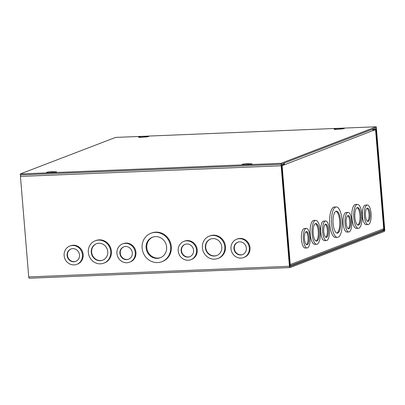 <?xml version="1.0" encoding="UTF-8"?>
<svg xmlns="http://www.w3.org/2000/svg" width="405" height="405" viewBox="0 0 405 405"><rect width="100%" height="100%" fill="white"/><g stroke="black" fill="none" stroke-linecap="round" stroke-linejoin="round"><path stroke-width="0.61" d="M373.516 129.863L374.681 129.853L373.081 130.476M283.591 164.339A0.506 0.471 69 0 1 283.642 164.516L281.5 165.584M372.317 129.311A1.498 1.392 69 0 1 373.086 130.547L375.668 129.772L373.856 129.732M281.521 165.797L284.588 164.719L283.662 164.759M289.747 265.862L382.841 230.172A1.498 1.392 -111 0 0 383.707 228.714L375.668 129.772M373.086 130.547L284.588 164.719M337.502 237.391L335.593 237.467A15.233 5.326 -92.3 0 1 329.761 224.243A15.233 5.326 -92.3 0 1 334.348 207.031L336.256 206.95A15.233 5.326 -92.3 0 1 342.2 221.95A15.233 5.326 -92.3 0 1 337.502 237.391A15.233 5.326 -92.3 0 1 331.665 224.167A15.233 5.326 -92.3 0 1 336.256 206.95M348.832 231.969L346.928 232.05A9.791 3.422 -92.3 0 1 343.177 223.55A9.791 3.422 -92.3 0 1 346.128 212.483L348.032 212.402A9.791 3.422 -92.3 0 1 351.854 222.046A9.791 3.422 -92.3 0 1 348.832 231.969A9.791 3.422 -92.3 0 1 345.08 223.474A9.791 3.422 -92.3 0 1 348.032 212.402M358.395 228.288L356.486 228.369A11.968 4.187 -92.3 0 1 351.904 217.981A11.968 4.187 -92.3 0 1 355.514 204.454L357.418 204.373A11.968 4.187 -92.3 0 1 362.09 216.159A11.968 4.187 -92.3 0 1 358.395 228.288A11.968 4.187 -92.3 0 1 353.813 217.9A11.968 4.187 -92.3 0 1 357.418 204.373M368.135 224.572L366.226 224.648A9.791 3.422 -92.3 0 1 362.475 216.148A9.791 3.422 -92.3 0 1 365.432 205.082L367.335 205.006A9.791 3.422 -92.3 0 1 371.157 214.645A9.791 3.422 -92.3 0 1 368.135 224.572A9.791 3.422 -92.3 0 1 364.384 216.073A9.791 3.422 -92.3 0 1 367.335 205.006M326.43 240.56L324.526 240.636A9.791 3.422 -92.3 0 1 320.775 232.136A9.791 3.422 -92.3 0 1 323.727 221.069L325.635 220.988A9.791 3.422 -92.3 0 1 329.452 230.632A9.791 3.422 -92.3 0 1 326.43 240.56A9.791 3.422 -92.3 0 1 322.679 232.06A9.791 3.422 -92.3 0 1 325.635 220.988M316.69 244.276L314.786 244.352A11.968 4.187 -92.3 0 1 310.2 233.969A11.968 4.187 -92.3 0 1 313.809 220.436L315.718 220.36A11.968 4.187 -92.3 0 1 320.385 232.146A11.968 4.187 -92.3 0 1 316.69 244.276A11.968 4.187 -92.3 0 1 312.108 233.887A11.968 4.187 -92.3 0 1 315.718 220.36M307.132 247.956L305.223 248.037A9.791 3.422 -92.3 0 1 301.472 239.537A9.791 3.422 -92.3 0 1 304.423 228.471L306.332 228.39A9.791 3.422 -92.3 0 1 310.149 238.034A9.791 3.422 -92.3 0 1 307.132 247.956A9.791 3.422 -92.3 0 1 303.38 239.456A9.791 3.422 -92.3 0 1 306.332 228.39M289.646 264.678L290.243 264.546A1.498 1.392 69 0 1 289.737 265.791M284.568 164.481A1.498 1.392 -111 0 0 284.047 163.423M340.635 220.73A10.976 3.837 87.7 0 0 336.428 211.202A10.976 3.837 87.7 0 0 333.042 222.325A10.976 3.837 87.7 0 0 337.325 233.138A10.976 3.837 87.7 0 0 340.635 220.73M350.7 221.317A6.622 2.319 87.7 0 0 348.163 215.571A6.622 2.319 87.7 0 0 346.118 222.279A6.622 2.319 87.7 0 0 348.705 228.805A6.622 2.319 87.7 0 0 350.7 221.317M360.916 215.177A8.799 3.078 87.7 0 0 357.549 207.537A8.799 3.078 87.7 0 0 354.831 216.457A8.799 3.078 87.7 0 0 358.268 225.124A8.799 3.078 87.7 0 0 360.916 215.177M370.003 213.916A6.622 2.319 87.7 0 0 367.467 208.17A6.622 2.319 87.7 0 0 365.421 214.883A6.622 2.319 87.7 0 0 368.003 221.403A6.622 2.319 87.7 0 0 370.003 213.916M328.298 229.903A6.622 2.319 87.7 0 0 325.762 224.157A6.622 2.319 87.7 0 0 323.716 230.87A6.622 2.319 87.7 0 0 326.303 237.391A6.622 2.319 87.7 0 0 328.298 229.903M319.216 231.164A8.799 3.078 87.7 0 0 315.844 223.525A8.799 3.078 87.7 0 0 313.131 232.445A8.799 3.078 87.7 0 0 316.563 241.112A8.799 3.078 87.7 0 0 319.216 231.164M308.995 237.305A6.622 2.319 87.7 0 0 306.458 231.554A6.622 2.319 87.7 0 0 304.413 238.267A6.622 2.319 87.7 0 0 307 244.792A6.622 2.319 87.7 0 0 308.995 237.305M336.833 233.067A10.976 3.837 87.7 0 0 339.658 220.771A10.976 3.837 87.7 0 0 335.947 211.314M348.209 228.673A6.622 2.319 87.7 0 0 349.723 221.358A6.622 2.319 87.7 0 0 347.677 215.738M357.772 225.033A8.799 3.078 87.7 0 0 359.939 215.217A8.799 3.078 87.7 0 0 357.063 207.669M367.512 221.277A6.622 2.319 87.7 0 0 369.026 213.956A6.622 2.319 87.7 0 0 366.981 208.337M325.807 237.264A6.622 2.319 87.7 0 0 327.321 229.944A6.622 2.319 87.7 0 0 325.281 224.324M316.067 241.021A8.799 3.078 87.7 0 0 318.239 231.204A8.799 3.078 87.7 0 0 315.358 223.656M306.504 244.66A6.622 2.319 87.7 0 0 308.018 237.345A6.622 2.319 87.7 0 0 305.977 231.726M376.149 129.372L375.956 128.932L373.466 129.883L373.385 128.901L375.855 127.955A1.498 0.521 -92.3 0 1 375.916 127.939A1.498 0.521 -92.3 0 1 376.488 129.241L384.75 229.741A1.498 0.521 -92.3 0 1 384.36 231.417L290.066 267.568A1.498 0.521 -92.3 0 1 290 267.578A1.498 0.521 -92.3 0 1 289.428 266.282L281.166 165.782A1.498 0.521 -92.3 0 1 281.556 164.101L284.021 163.159L284.102 164.141L281.637 165.088L281.505 165.65L289.985 266.586L384.279 230.435L376.149 129.372L374.64 129.433M20.66 174.93A1.498 0.521 87.7 0 0 20.452 176.428L28.714 276.924A1.498 0.521 87.7 0 0 29.287 278.225A1.498 0.521 87.7 0 0 29.347 278.215L289.94 267.573M150.918 233.265L151.617 232.996A15.233 14.17 69 0 1 155.829 232.131A15.233 14.17 69 0 1 170.971 244.362A15.233 14.17 69 0 1 162.521 261.443L161.823 261.711A15.233 14.17 69 0 1 143.137 252.558A15.233 14.17 69 0 1 150.918 233.265A15.233 14.17 69 0 1 155.13 232.399A15.233 14.17 69 0 1 170.277 244.625A15.233 14.17 69 0 1 161.823 261.711M122.588 243.906L123.282 243.638A9.791 9.112 69 0 1 125.99 243.081A9.791 9.112 69 0 1 135.726 250.943A9.791 9.112 69 0 1 130.294 261.924L129.595 262.192A9.791 9.112 69 0 1 117.587 256.309A9.791 9.112 69 0 1 122.588 243.906A9.791 9.112 69 0 1 125.292 243.349A9.791 9.112 69 0 1 135.032 251.211A9.791 9.112 69 0 1 129.595 262.192M95.231 240.798L95.929 240.529A11.968 11.132 69 0 1 99.24 239.851A11.968 11.132 69 0 1 111.137 249.455A11.968 11.132 69 0 1 104.495 262.88L103.801 263.149A11.968 11.132 69 0 1 89.12 255.96A11.968 11.132 69 0 1 95.231 240.798A11.968 11.132 69 0 1 98.542 240.114A11.968 11.132 69 0 1 110.444 249.723A11.968 11.132 69 0 1 103.801 263.149M69.792 246.063L70.49 245.794A9.791 9.112 69 0 1 73.194 245.238A9.791 9.112 69 0 1 82.934 253.1A9.791 9.112 69 0 1 77.497 264.08L76.803 264.349A9.791 9.112 69 0 1 64.79 258.466A9.791 9.112 69 0 1 69.792 246.063A9.791 9.112 69 0 1 72.5 245.506A9.791 9.112 69 0 1 82.235 253.368A9.791 9.112 69 0 1 76.803 264.349M236.647 239.249L237.345 238.98A9.791 9.112 69 0 1 240.054 238.423A9.791 9.112 69 0 1 249.789 246.286A9.791 9.112 69 0 1 244.357 257.266L243.658 257.534A9.791 9.112 69 0 1 231.645 251.652A9.791 9.112 69 0 1 236.647 239.249A9.791 9.112 69 0 1 239.355 238.692A9.791 9.112 69 0 1 249.095 246.554A9.791 9.112 69 0 1 243.658 257.534M209.294 236.14L209.993 235.872A11.968 11.132 69 0 1 213.303 235.194A11.968 11.132 69 0 1 225.2 244.802A11.968 11.132 69 0 1 218.558 258.223L217.865 258.491A11.968 11.132 69 0 1 203.183 251.302A11.968 11.132 69 0 1 209.294 236.14A11.968 11.132 69 0 1 212.605 235.457A11.968 11.132 69 0 1 224.507 245.065A11.968 11.132 69 0 1 217.865 258.491M183.855 241.405L184.553 241.137A9.791 9.112 69 0 1 187.257 240.58A9.791 9.112 69 0 1 196.997 248.442A9.791 9.112 69 0 1 191.56 259.423L190.866 259.691A9.791 9.112 69 0 1 178.853 253.808A9.791 9.112 69 0 1 183.855 241.405A9.791 9.112 69 0 1 186.563 240.848A9.791 9.112 69 0 1 196.298 248.71A9.791 9.112 69 0 1 190.866 259.691M372.894 129.904L373.466 129.883M157.267 258.36A10.976 10.211 -111 0 0 160.299 257.737A10.976 10.211 -111 0 0 165.903 243.83A10.976 10.211 -111 0 0 152.442 237.239A10.976 10.211 -111 0 0 146.352 249.551A10.976 10.211 -111 0 0 157.267 258.36M126.628 259.61A6.622 6.161 -111 0 0 128.461 259.235A6.622 6.161 -111 0 0 131.848 250.842A6.622 6.161 -111 0 0 123.722 246.863A6.622 6.161 -111 0 0 120.042 254.294A6.622 6.161 -111 0 0 126.628 259.61M100.232 260.688A8.799 8.186 -111 0 0 102.668 260.187A8.799 8.186 -111 0 0 107.163 249.04A8.799 8.186 -111 0 0 96.365 243.754A8.799 8.186 -111 0 0 91.484 253.626A8.799 8.186 -111 0 0 100.232 260.688M73.837 261.767A6.622 6.161 -111 0 0 75.669 261.392A6.622 6.161 -111 0 0 79.051 252.998A6.622 6.161 -111 0 0 70.926 249.019A6.622 6.161 -111 0 0 67.25 256.451A6.622 6.161 -111 0 0 73.837 261.767M240.691 254.953A6.622 6.161 -111 0 0 242.524 254.578A6.622 6.161 -111 0 0 245.906 246.184A6.622 6.161 -111 0 0 237.781 242.205A6.622 6.161 -111 0 0 234.105 249.637A6.622 6.161 -111 0 0 240.691 254.953M214.296 256.031A8.799 8.186 -111 0 0 216.731 255.53A8.799 8.186 -111 0 0 221.221 244.382A8.799 8.186 -111 0 0 210.428 239.097A8.799 8.186 -111 0 0 205.548 248.969A8.799 8.186 -111 0 0 214.296 256.031M187.9 257.109A6.622 6.161 -111 0 0 189.732 256.735A6.622 6.161 -111 0 0 193.114 248.341A6.622 6.161 -111 0 0 184.989 244.362A6.622 6.161 -111 0 0 181.313 251.794A6.622 6.161 -111 0 0 187.9 257.109M152.791 237.112A10.976 10.211 -111 0 0 147.096 249.475A10.976 10.211 -111 0 0 157.96 258.091A10.976 10.211 -111 0 0 160.643 257.595M123.9 246.797A6.622 6.161 -111 0 0 120.427 254.254A6.622 6.161 -111 0 0 126.988 259.473A6.622 6.161 -111 0 0 128.638 259.165M96.547 243.689A8.799 8.186 -111 0 0 91.864 253.586A8.799 8.186 -111 0 0 100.592 260.552A8.799 8.186 -111 0 0 102.845 260.116M71.108 248.953A6.622 6.161 -111 0 0 67.63 256.411A6.622 6.161 -111 0 0 74.191 261.63A6.622 6.161 -111 0 0 75.846 261.316M237.963 242.144A6.622 6.161 -111 0 0 234.49 249.601A6.622 6.161 -111 0 0 241.051 254.816A6.622 6.161 -111 0 0 242.701 254.507M210.61 239.031A8.799 8.186 -111 0 0 205.927 248.928A8.799 8.186 -111 0 0 214.655 255.894A8.799 8.186 -111 0 0 216.908 255.459M185.166 244.296A6.622 6.161 -111 0 0 181.693 251.753A6.622 6.161 -111 0 0 188.254 256.973A6.622 6.161 -111 0 0 189.91 256.659M20.25 173.963L115.572 137.422L376.285 126.775L280.964 163.316L20.25 173.963L20.331 174.945L281.045 164.298L280.964 163.316M53.703 172.302L56.614 171.836L53.369 171.801A3.534 0.39 -4.7 0 0 49.45 171.857A3.534 0.39 -4.7 0 0 46.494 172.484A3.534 0.39 -4.7 0 0 48.322 172.672A3.534 0.39 -4.7 0 0 51.875 172.373L53.703 172.302M145.805 136.991L148.721 136.525L145.471 136.495A3.534 0.39 -4.7 0 0 141.553 136.551A3.534 0.39 -4.7 0 0 138.596 137.179A3.534 0.39 -4.7 0 0 140.424 137.366A3.534 0.39 -4.7 0 0 143.983 137.067L145.805 136.991M249.237 164.319L252.153 163.853L248.903 163.817A3.534 0.39 -4.7 0 0 244.984 163.873A3.534 0.39 -4.7 0 0 242.028 164.501A3.534 0.39 -4.7 0 0 243.856 164.688A3.534 0.39 -4.7 0 0 247.415 164.389L249.237 164.319M341.344 129.008L344.255 128.542L341.005 128.512A3.534 0.39 -4.7 0 0 337.092 128.562A3.534 0.39 -4.7 0 0 334.135 129.19A3.534 0.39 -4.7 0 0 335.958 129.382A3.534 0.39 -4.7 0 0 339.517 129.084L341.344 129.008M376.285 126.775L376.367 127.757L281.045 164.298M53.409 172.312L53.369 171.801M145.511 137.001L145.471 136.495M248.943 164.329L248.903 163.817M341.045 129.018L341.005 128.512M375.577 129.838L383.707 228.714L290.243 264.546L282.118 165.665M289.428 266.282L28.714 276.924M281.166 165.782L20.452 176.428M383.251 229.918L384.411 229.868M381.9 230.531L384.279 230.435M55.191 171.73L55.227 172.176M147.298 136.419L147.334 136.865M250.73 163.747L250.766 164.192M342.832 128.436L342.868 128.881M290 267.578L29.287 278.225"/></g></svg>
